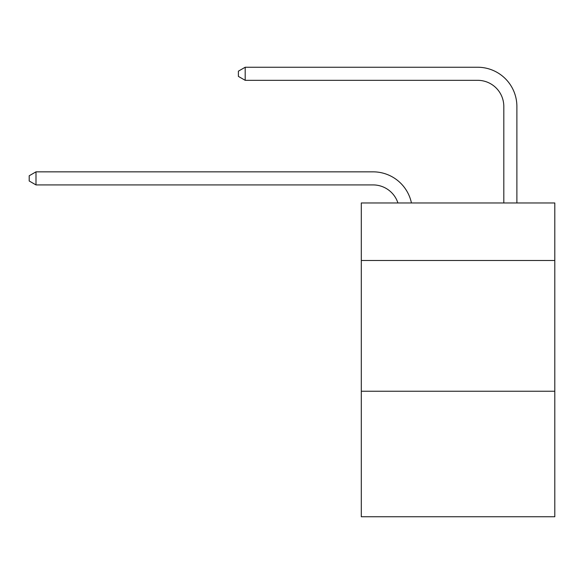 <?xml version="1.0" encoding="UTF-8"?>
<svg xmlns="http://www.w3.org/2000/svg" width="584" height="584" viewBox="0 0 584 584"><rect width="100%" height="100%" fill="white"/><g stroke="black" fill="none" stroke-linecap="round" stroke-linejoin="round"><path stroke-width="0.88" d="M554.8 260.493L554.8 202.962L361.299 202.962L361.299 260.493L554.8 260.493L554.8 516.752L361.299 516.752L361.299 260.493M554.8 391.236L361.299 391.236M397.923 202.962A26.149 26.149 -9.9 0 0 373.059 184.916L35.996 184.916L35.996 171.842L373.059 171.842A39.223 39.223 170.1 0 1 411.443 202.962M503.809 202.962L503.809 106.47A26.149 26.149 84.1 0 0 477.661 80.322L245.192 80.322L238.396 76.402L238.396 71.168L245.192 67.248L477.661 67.248A39.223 39.223 33.1 0 1 516.884 106.47L516.884 202.962M503.809 106.47A26.149 26.149 -146.9 0 0 477.661 80.322A26.149 26.149 -146.9 0 1 503.809 106.47A26.149 26.149 -146.9 0 0 477.661 80.322A26.149 26.149 -146.9 0 1 503.809 106.47A26.149 26.149 -146.9 0 0 477.661 80.322A26.149 26.149 -146.9 0 1 503.809 106.47A26.149 26.149 -146.9 0 0 477.661 80.322A26.149 26.149 -146.9 0 1 503.809 106.47A26.149 26.149 -146.9 0 0 477.661 80.322A26.149 26.149 -146.9 0 1 503.809 106.47A26.149 26.149 -146.9 0 0 477.661 80.322A26.149 26.149 -146.9 0 1 503.809 106.47A26.149 26.149 -146.9 0 0 477.661 80.322A26.149 26.149 -146.9 0 1 503.809 106.47A26.149 26.149 -146.9 0 0 477.661 80.322A26.149 26.149 -146.9 0 1 503.809 106.47A26.149 26.149 -146.9 0 0 477.661 80.322A26.149 26.149 -146.9 0 1 503.809 106.47A26.149 26.149 -146.9 0 0 477.661 80.322A26.149 26.149 -146.9 0 1 503.809 106.47A26.149 26.149 -146.9 0 0 477.661 80.322A26.149 26.149 -146.9 0 1 503.809 106.47A26.149 26.149 -146.9 0 0 477.661 80.322A26.149 26.149 -146.9 0 1 503.809 106.47A26.149 26.149 -146.9 0 0 477.661 80.322A26.149 26.149 -146.9 0 1 503.809 106.47A26.149 26.149 -146.9 0 0 477.661 80.322A26.149 26.149 -146.9 0 1 503.809 106.47A26.149 26.149 -146.9 0 0 477.661 80.322A26.149 26.149 -146.9 0 1 503.809 106.47A26.149 26.149 -146.9 0 0 477.661 80.322A26.149 26.149 -146.9 0 1 503.809 106.47A26.149 26.149 -146.9 0 0 477.661 80.322A26.149 26.149 -146.9 0 1 503.809 106.47A26.149 26.149 -146.9 0 0 477.661 80.322A26.149 26.149 -146.9 0 1 503.809 106.47A26.149 26.149 -146.9 0 0 477.661 80.322A26.149 26.149 -146.9 0 1 503.809 106.47A26.149 26.149 -146.9 0 0 477.661 80.322A26.149 26.149 -146.9 0 1 503.809 106.47A26.149 26.149 -146.9 0 0 477.661 80.322A26.149 26.149 -146.9 0 1 503.809 106.47A26.149 26.149 -146.9 0 0 477.661 80.322A26.149 26.149 -146.9 0 1 503.809 106.47A26.149 26.149 -146.9 0 0 477.661 80.322A26.149 26.149 -146.9 0 1 503.809 106.47A26.149 26.149 -146.9 0 0 477.661 80.322A26.149 26.149 -146.9 0 1 503.809 106.47A26.149 26.149 -146.9 0 0 477.661 80.322A26.149 26.149 -146.9 0 1 503.809 106.47A26.149 26.149 -146.9 0 0 477.661 80.322A26.149 26.149 -146.9 0 1 503.809 106.47A26.149 26.149 -146.9 0 0 477.661 80.322A26.149 26.149 -146.9 0 1 503.809 106.47A26.149 26.149 -146.9 0 0 477.661 80.322A26.149 26.149 -146.9 0 1 503.809 106.47A26.149 26.149 -146.9 0 0 477.661 80.322A26.149 26.149 -146.9 0 1 503.809 106.47A26.149 26.149 -146.9 0 0 477.661 80.322A26.149 26.149 -146.9 0 1 503.809 106.47A26.149 26.149 -146.9 0 0 477.661 80.322A26.149 26.149 -146.9 0 1 503.809 106.47A26.149 26.149 -146.9 0 0 477.661 80.322A26.149 26.149 -146.9 0 1 503.809 106.47A26.149 26.149 -146.9 0 0 477.661 80.322A26.149 26.149 -146.9 0 1 503.809 106.47A26.149 26.149 -146.9 0 0 477.661 80.322A26.149 26.149 -146.9 0 1 503.809 106.47M35.996 184.916L29.2 180.996L29.2 175.769L35.996 171.842M245.192 67.248L245.192 80.322"/></g></svg>
